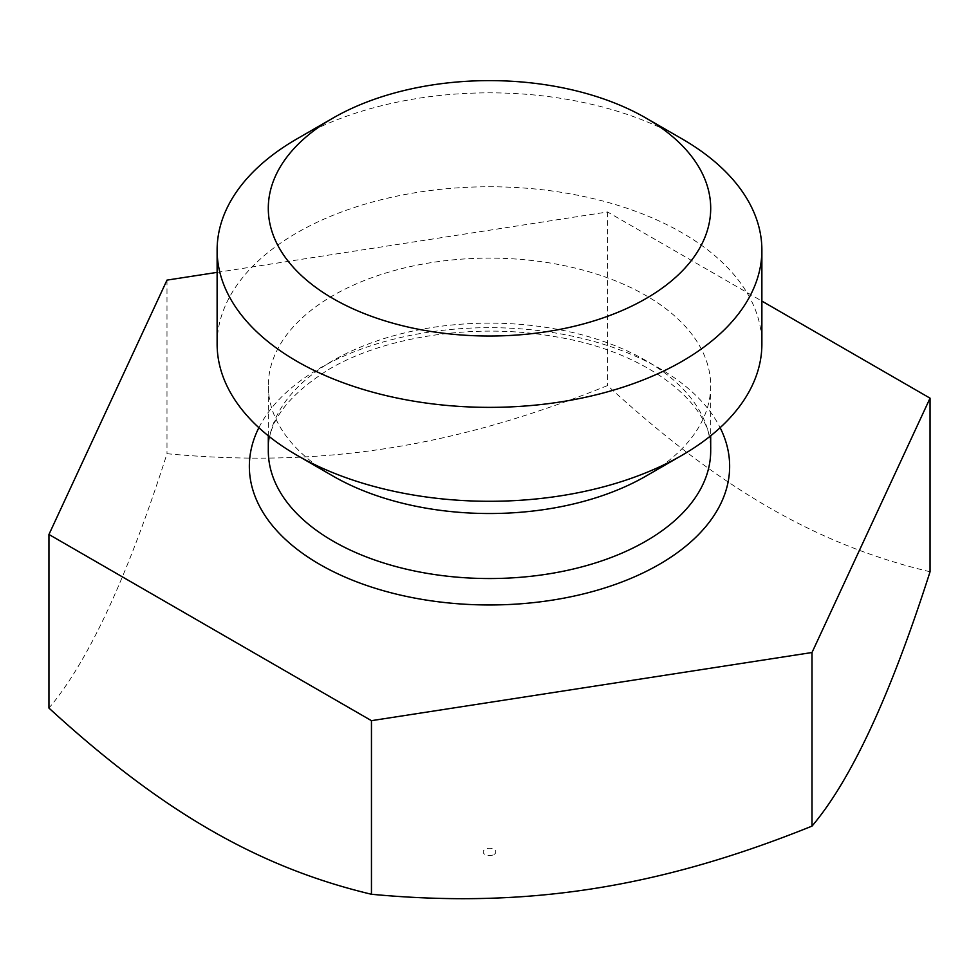 <?xml version="1.0" encoding="UTF-8"?>
<svg xmlns="http://www.w3.org/2000/svg" width="979" height="979" viewBox="0 0 979 979"><rect width="100%" height="100%" fill="white"/><g stroke="black" fill="none" stroke-linecap="round" stroke-linejoin="round"><path stroke-width="0.73" stroke-dasharray="4.89 3.67" d="M217.118 272.37L607.543 211.966L761.882 301.079M930.05 571.76C817.208 544.899 720.336 488.962 607.543 385.567C453.399 447.697 321.075 468.158 166.993 453.718C127.637 576.802 88.294 661.584 48.95 708.074M607.543 211.966L607.543 385.567M166.993 280.116L166.993 453.718M645.907 476.124A221.193 127.698 0 0 0 710.693 385.824A221.193 127.698 0 0 0 574.147 267.842A221.193 127.698 0 0 0 333.093 295.523A221.193 127.698 180 0 0 268.307 385.824L268.307 435.79M333.093 476.124A221.193 127.698 180 0 1 268.307 385.824M217.118 344.021A272.382 157.264 180 0 1 296.894 232.831A272.382 157.264 0 0 1 593.739 198.737A272.382 157.264 0 0 1 761.882 344.021M682.106 138.908A272.382 157.264 0 0 0 296.894 138.908M258.86 427.688A240.149 138.651 180 0 1 319.692 368.275A240.149 138.651 180 0 1 720.14 427.688M493.967 854.52A6.315 3.647 0 0 0 493.967 849.368A6.315 3.647 0 0 0 485.033 849.368A6.315 3.647 180 0 0 485.033 854.52A6.315 3.647 180 0 0 493.967 854.52M268.307 450.842A221.193 127.698 180 0 1 333.093 360.541A221.193 127.698 0 0 1 574.147 332.86A221.193 127.698 0 0 1 710.693 450.842C714.389 407.631 651.133 351.681 554.236 336.543C475.916 322.568 384.661 336.323 329.164 369.218C287.765 395.149 267.475 422.353 268.307 450.842M710.693 385.824L710.693 435.79"/><path stroke-width="1.47" d="M761.882 301.079L930.05 398.172L812.007 652.516L371.457 720.666L48.95 534.473L166.993 280.116L217.118 272.37M812.007 652.516L812.007 826.117C851.363 779.59 890.706 694.809 930.05 571.76L930.05 398.172M48.95 534.473L48.95 708.074C161.792 811.505 258.664 867.418 371.457 894.268C525.601 908.708 657.925 888.222 812.007 826.117M371.457 720.666L371.457 894.268M645.907 476.124L682.106 455.223L645.907 476.124A221.193 127.698 180 0 1 333.093 476.124L296.894 455.223A272.382 157.264 180 0 1 217.118 344.021L217.118 250.11A272.382 157.264 180 0 1 296.894 138.908L333.093 118.018L296.894 138.908M217.118 250.11A272.382 157.264 180 0 0 385.261 395.394A272.382 157.264 180 0 0 682.106 361.312A272.382 157.264 0 0 0 761.882 250.11L761.882 344.021A272.382 157.264 0 0 1 682.106 455.223A272.382 157.264 180 0 1 296.894 455.223M761.882 250.11A272.382 157.264 0 0 0 682.106 138.908L645.907 118.018A221.193 127.698 0 0 0 333.093 118.018A221.193 127.698 180 0 0 333.093 298.619A221.193 127.698 180 0 0 645.907 298.619A221.193 127.698 0 0 0 645.907 118.018M720.14 427.688A240.149 138.651 180 0 1 659.308 564.357A240.149 138.651 180 0 1 367.284 585.675A240.149 138.651 180 0 1 258.86 427.688M710.693 435.79L710.693 450.842A221.193 127.698 0 0 1 645.907 541.142A221.193 127.698 180 0 1 404.853 568.823A221.193 127.698 180 0 1 268.307 450.842L268.307 435.79"/></g></svg>
